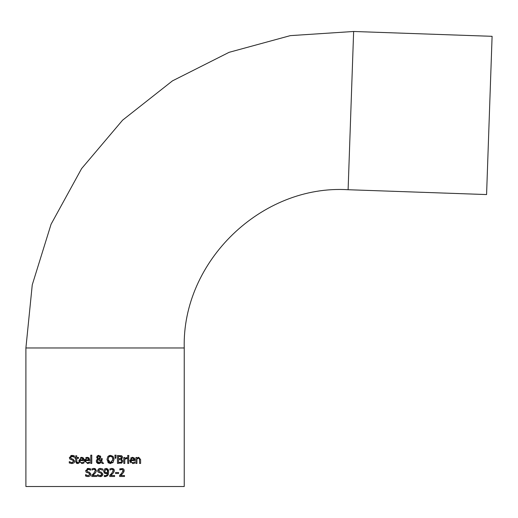 <?xml version="1.0" encoding="UTF-8"?>
<svg xmlns="http://www.w3.org/2000/svg" width="518" height="518" viewBox="0 0 518 518"><rect width="100%" height="100%" fill="white"/><g stroke="black" fill="none" stroke-linecap="round" stroke-linejoin="round"><path stroke-width="0.78" d="M124.074 471.419L122.669 473.549M124.074 469.8L123.776 472.144M122.921 471.555L122.714 469.625L121.743 469.302L119.794 469.988L119.962 468.784M121.082 469.399L119.852 469.988M122.714 473.497L120.623 475.55L124.508 475.55L124.508 476.469L119.626 476.469L119.697 475.284M119.911 475.077L120.629 474.384M119.626 475.349L121.542 473.439L123.103 470.616L122.714 469.625L120.623 469.554M119.794 468.861L122.85 468.544L123.977 469.554L124.184 470.558M74.443 462.147L73.938 462.859L71.866 463.578L69.27 462.962L69.27 461.635L71.795 462.665L73.556 461.344L73.485 460.878M70.474 457.2L71.458 458.76L73.083 459.181L74.657 461.175L73.938 462.859M72.779 456.371L72.06 456.287L70.429 457.53L70.688 458.326M73.038 455.464L74.346 455.892L74.346 457.148L71.374 456.384M73.744 456.766L72.824 456.377M70.778 455.6L72.106 455.374M72.708 460.172L69.839 459.071L69.328 457.64L71.989 455.374L74.346 455.892M71.963 462.658L72.578 462.568M69.924 462.088L71.795 462.665M73.083 459.181L74.657 461.175M69.839 459.071L69.328 457.64M73.556 461.344L72.578 460.133M71.866 463.578L69.27 462.962M79.649 462.755L79.183 462.062M79.099 461.868L78.963 461.37M83.838 458.818L84.007 460.567L79.895 460.567L80.063 461.583L80.925 462.509L81.857 462.697L83.897 461.978L83.897 463.066L81.87 463.571L78.878 460.496L81.63 457.329L82.22 457.381M80.549 457.53L81.63 457.329L83.346 457.99L84.007 460.023M82.958 457.659L83.346 457.99M83.638 458.378L83.832 458.799M83.897 463.066L81.87 463.571M81.857 462.697L83.838 461.978M83.035 459.803L82.692 458.611L81.572 458.145L80.381 458.618L79.895 459.803L83.035 459.803L82.53 458.443M82.867 458.909L81.572 458.145M80.925 458.255L79.895 459.803M76.761 462.069L77.694 462.678L78.555 462.483L78.555 463.383L77.447 463.552L75.712 461.609L75.712 458.32L75.039 458.32L75.039 457.491L75.712 457.491L75.712 455.788L76.716 455.788L76.716 457.491L78.555 457.491L78.555 458.32L76.716 458.32L76.852 462.302L78.496 462.483M76.696 463.422L75.719 461.836M76.716 461.149L76.852 462.302M84.868 461.972L84.661 461.182M87.523 462.697L89.627 461.978L89.627 463.066L87.6 463.571L84.609 460.496L84.732 459.44M85.677 457.893L86.156 457.582M86.279 457.53L87.095 457.336M84.609 460.496L87.354 457.329L89.077 457.99L89.737 460.567L85.625 460.567L85.807 461.616L86.661 462.516M88.643 457.634L89.737 460.023M89.627 463.066L87.6 463.571M85.625 460.567L85.787 461.577L86.661 462.516L87.587 462.697L89.569 461.978L88.494 462.548M88.759 459.803L88.423 458.611L87.296 458.145L86.111 458.618L85.625 459.803L88.759 459.803L88.261 458.443M88.423 458.611L87.296 458.145M86.655 458.255L86.111 458.618M99.514 456.39L98.731 456.015L97.714 457.135L97.915 457.854L98.744 458.585L99.54 457.944L99.663 456.649M99.45 458.087L98.744 458.585L97.915 457.854L97.714 457.135L98.375 456.073M99.819 462.58L100.686 461.829L98.245 459.33L97.371 461.001L99.035 462.736L99.579 462.665M98.329 462.606L99.035 462.736L100.686 461.829L98.245 459.33M101.217 458.721L102.253 458.598L101.696 461.48L103.594 463.435L102.234 463.435L101.152 462.296L98.744 463.604L96.277 461.26L96.743 459.803L97.74 458.948L96.672 457.187L97.3 455.846M98.213 455.413L98.77 455.348L100.77 456.993L100.466 458.067L99.242 458.961L101.114 460.884L101.198 459.939M100 458.566L99.294 458.942M100.337 455.931L100.764 456.818M96.821 457.97L97.216 455.924L98.77 455.348M97.209 459.324L97.74 458.948M96.4 460.45L96.743 459.803M98.601 463.597L97.611 463.377L96.465 462.237M100.252 463.17L99.003 463.591M99.734 457.096L98.731 456.015M97.695 459.88L97.371 461.001M100.77 456.993L100.466 458.067M101.114 460.884L101.217 458.598M102.234 463.435L101.152 462.296M102.253 459.11L101.696 461.48M91.77 455.167L91.77 463.435L90.773 463.435L90.773 455.167L91.77 455.167M122.371 456.721L122.358 457.886M122.326 457.97L121.976 458.534M121.879 458.631L121.341 459.032L122.824 461.001L122.002 462.794L121.044 463.286M121.076 455.62L121.879 455.995M122.073 456.17L122.313 456.559M121.588 461.732L121.154 462.205L121.724 461.046L121.082 459.816L118.505 459.608L118.505 462.535L121.154 462.205L121.724 461.046L120.843 459.719M119.36 462.535L119.852 462.529M120.5 458.663L121.354 457.446L120.953 456.623L118.505 456.416L118.505 458.734L120.914 458.469L121.354 457.446L120.713 456.52M119.697 458.734L120.914 458.469M120.953 456.623L119.516 456.416M122.824 461.001L122.002 462.794L117.456 463.435L117.456 455.516L121.633 455.84L122.449 457.303L121.341 458.993M108.456 462.995L106.999 459.472L107.951 456.423L110.496 455.348L113.164 456.565M113.753 457.718L113.999 459.472L113.053 462.522L109.887 463.558M110.496 455.348L113.053 456.423L113.999 459.472M110.496 463.604L107.945 462.522M107.951 456.423L109.583 455.451M112.257 457.083L110.502 456.261L108.748 457.083L108.1 459.472L110.502 462.691L112.905 459.472L112.257 457.083L111.661 456.552M111.597 456.513L109.635 456.403M109.505 456.462L109.084 456.727M112.84 460.405L112.743 458.113M108.1 459.472L108.327 461.072M108.372 461.182L108.825 461.952M109.253 462.328L111.305 462.561M111.441 462.503L112.251 461.862M128.736 463.435L127.739 463.435L127.739 457.491L128.736 457.491L128.736 463.435M114.912 455.167L116.09 455.167L115.864 458.242L115.145 458.242L114.912 455.167M116.09 455.167L115.864 458.242M130.614 462.807L129.798 460.496L132.543 457.329L134.266 457.99L134.926 460.567L130.808 460.567L130.853 461.124L131.896 462.535L132.776 462.697L134.816 461.978L134.816 463.066L133.663 463.468M134.751 458.818L134.92 459.77M130.633 458.106L132.388 457.329M131.837 458.255L130.808 459.803L133.948 459.803L133.605 458.611L132.485 458.145L131.164 458.773M132.802 458.171L133.767 458.864M130.814 459.77L131.3 458.618M133.948 459.803L133.605 458.611M130.808 460.567L131.792 462.49L132.776 462.697L134.758 461.978M133.909 463.403L132.789 463.571L129.798 460.496M126.891 458.566L124.793 459.22L124.793 463.435L123.789 463.435L123.789 457.491L124.793 457.491L124.793 458.378L126.942 457.524L126.942 458.566L125.945 458.566M124.793 458.378L126.942 457.524M138.131 457.413L138.74 457.329L140.605 459.576L140.605 463.435L139.601 463.435L139.407 458.721L138.481 458.275L136.94 458.993L136.94 463.435L135.936 463.435L135.936 457.491L136.94 457.491L136.94 458.152L138.74 457.329M137.348 458.683L136.94 458.993M139.601 460.049L139.407 458.721L138.481 458.275M128.807 455.464L128.807 456.507L127.674 456.507L127.674 455.464L128.807 455.464M93.538 474.844L92.787 475.55L96.672 475.55L96.672 476.469L91.79 476.469L91.835 475.304M95.474 472.817L92.787 475.55M96.238 471.419L94.878 473.497M93.467 468.421L95.085 468.576M95.131 468.596L96.348 470.558L95.934 472.144M91.79 475.349L93.7 473.439L95.267 470.616L94.878 469.625L93.907 469.302L91.958 469.988L92.165 468.771M94.878 469.625L95.267 470.616L94.878 469.625L93.907 469.302L92.016 469.988M92.282 474.883L93.208 473.97M91.958 468.861L93.985 468.389L96.348 470.558M86.733 470.338L87.749 471.801L89.374 472.215L90.941 474.21L90.223 475.893L88.002 476.612M86.849 476.476L85.561 475.997L85.561 474.676L86.545 475.304M88.157 476.612L85.561 475.997M85.638 474.676L88.079 475.699L89.847 474.378L89.646 473.653M89.841 474.507L88.869 473.167L86.13 472.105L85.619 470.674L88.358 468.414M86.707 472.533L86.13 472.105M87.173 468.589L88.008 468.421M89.374 472.215L90.941 474.21L90.223 475.893M88.61 469.334L86.713 470.564L86.804 471.082M90.009 469.787L89.025 469.392M89.426 468.518L90.637 468.926L90.637 470.182L88.351 469.321M88.28 468.408L90.637 468.926M106.799 473.484L104.435 473.148L103.574 471.127L104.319 469.133L106.404 468.408M106.235 476.489L104.26 476.515L104.26 475.492L105.303 475.705L106.799 475.161L107.614 473.063L105.963 473.614L104.435 473.148L103.574 471.127M105.303 475.705L104.312 475.492L105.303 475.705L106.831 475.129L107.614 473.063M108.443 474.061L107.835 475.362L105.031 476.618M107.602 475.647L107.252 475.971M108.217 469.619L108.605 470.752M107.517 468.816L108.709 472.034L107.835 475.362M104.681 470.648L105.193 472.461L106.203 472.733L107.621 472.299L107.077 469.709L105.504 469.373M107.634 471.613L107.491 470.493M106.203 472.733L105.193 472.461L106.203 472.733L107.621 472.299M107.077 469.709L106.086 469.256L104.662 471.361M104.785 471.904L105.063 472.338M105.16 476.625L104.26 476.515M106.093 468.395L107.848 469.107M100.57 472.002L101.373 472.215L102.946 474.21L102.227 475.893L100.162 476.612L97.565 475.997L97.565 474.676L98.278 475.161M100.162 476.612L97.565 475.997M97.643 474.676L100.084 475.699L101.088 475.524L101.8 474.76M101.845 474.507L101.619 473.607M100.084 475.699L101.852 474.378L100.874 473.167L98.135 472.105L97.624 470.674L98.375 469.062L100.375 468.414M100.874 473.167L98.135 472.105M97.747 471.464L97.624 470.707M99.08 468.628L99.929 468.427M101.353 476.43L100.453 476.605M98.925 469.91L98.718 470.564L99.754 471.801L101.373 472.215L102.946 474.21L102.227 475.893M100.285 468.408L102.642 468.926L102.642 470.182L100.356 469.321L98.718 470.564L98.808 471.082M102.564 470.182L100.356 469.321M113.416 472.817L110.729 475.55L114.62 475.55L114.62 476.469L109.738 476.469L109.738 475.349L111.648 473.439L113.215 470.616L112.82 469.625L111.849 469.302L109.9 469.988L109.9 468.861L111.927 468.389L114.109 469.599M114.18 471.419L112.82 473.497M114.154 469.709L114.277 470.299M113.138 471.199L112.82 469.625L111.849 469.302L109.958 469.988M110.101 475L110.735 474.391M109.9 468.861L111.927 468.389L113.662 468.971L114.29 470.558L113.882 472.144M113.215 470.616L112.82 469.625M118.577 472.526L118.577 473.484L115.579 473.484L115.579 472.526L118.577 472.526M348.109 189.724C261.609 184.356 181.896 261.325 184.24 347.973L184.24 486.519L25.9 486.519L25.9 347.973L32.258 284.835L51.075 224.236L81.598 168.603L122.598 120.17L172.429 80.886L229.092 52.324L290.313 35.632L353.639 31.481L492.1 36.318L486.577 194.561L348.109 189.724L353.639 31.481M184.24 347.973L25.9 347.973"/></g></svg>

